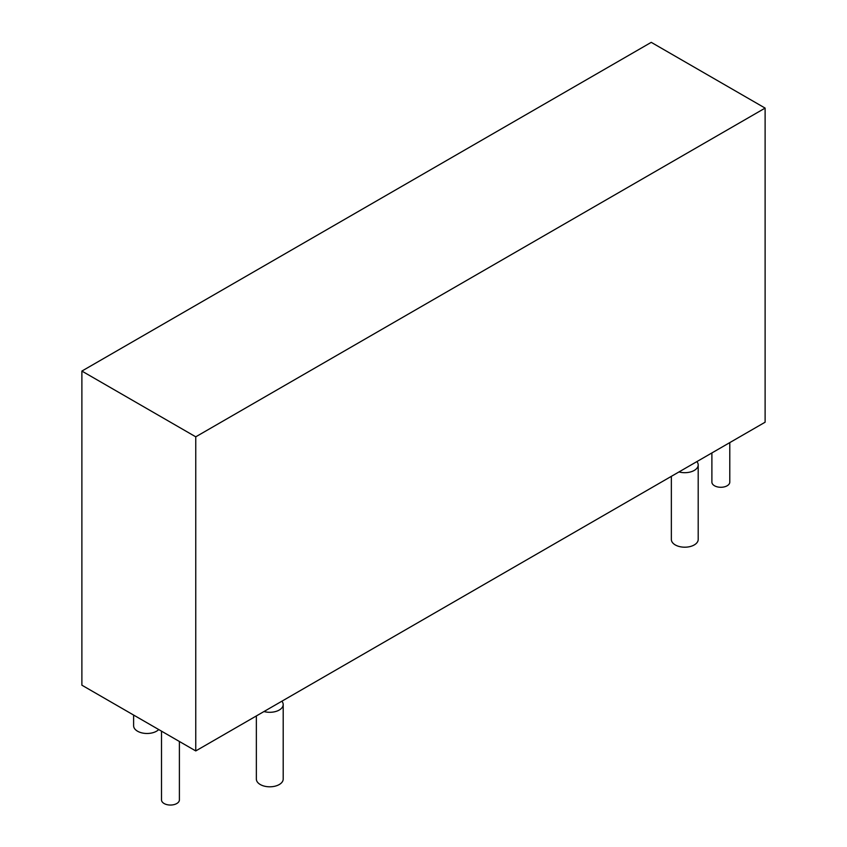 <?xml version="1.0" encoding="UTF-8"?>
<svg xmlns="http://www.w3.org/2000/svg" width="847" height="847" viewBox="0 0 847 847"><rect width="100%" height="100%" fill="white"/><g stroke="black" fill="none" stroke-linecap="round" stroke-linejoin="round"><path stroke-width="1.27" d="M195.752 436.819L195.752 750.929L765.116 422.208L765.116 108.098L195.752 436.819L81.884 371.071L651.248 42.35L765.116 108.098M195.752 750.929L81.884 685.191L81.884 371.071M711.893 452.944L711.893 482.112A8.946 5.167 0 0 0 714.508 485.765A8.946 5.167 0 0 1 711.893 482.112A8.946 5.167 0 0 0 714.508 485.765A8.946 5.167 0 0 1 711.893 482.112A8.946 5.167 0 0 0 714.508 485.765A8.946 5.167 0 0 1 711.893 482.112A8.946 5.167 0 0 0 714.508 485.765A8.946 5.167 0 0 0 724.259 486.887A8.946 5.167 0 0 0 729.786 482.112L729.786 442.61M161.502 731.162L161.502 799.875A8.946 5.167 0 0 0 164.117 803.528A8.946 5.167 0 0 1 161.502 799.875A8.946 5.167 0 0 0 164.117 803.528A8.946 5.167 0 0 1 161.502 799.875A8.946 5.167 0 0 0 164.117 803.528A8.946 5.167 0 0 1 161.502 799.875A8.946 5.167 0 0 0 164.117 803.528A8.946 5.167 0 0 0 173.868 804.65A8.946 5.167 0 0 0 179.395 799.875L179.395 741.485M678.998 471.938A13.425 7.75 0 0 0 698.193 464.95A13.425 7.75 0 0 1 678.998 471.938A13.425 7.75 0 0 0 698.193 464.95A13.425 7.75 0 0 1 678.998 471.938A13.425 7.75 0 0 0 698.193 464.95A13.425 7.75 0 0 1 678.998 471.938A13.425 7.75 0 0 0 698.193 464.95A13.425 7.75 0 0 0 696.89 461.604A13.425 7.75 0 0 1 698.193 464.95A13.425 7.75 0 0 0 696.89 461.604A13.425 7.75 0 0 1 698.193 464.95A13.425 7.75 0 0 0 696.89 461.604A13.425 7.75 0 0 1 698.193 464.95A13.425 7.75 0 0 0 696.89 461.604M671.353 476.342L671.353 539.454A13.425 7.75 0 0 0 675.292 544.939A13.425 7.75 0 0 1 671.353 539.454A13.425 7.75 0 0 0 675.292 544.939A13.425 7.75 0 0 1 671.353 539.454A13.425 7.75 0 0 0 675.292 544.939A13.425 7.75 0 0 1 671.353 539.454A13.425 7.75 0 0 0 675.292 544.939A13.425 7.75 0 0 0 689.913 546.611A13.425 7.75 0 0 0 698.193 539.454L698.193 464.95M133.614 715.059L133.614 725.731A13.425 7.75 0 0 0 137.553 731.215A13.425 7.75 0 0 1 133.614 725.731A13.425 7.75 0 0 0 137.553 731.215A13.425 7.75 0 0 1 133.614 725.731A13.425 7.75 0 0 0 137.553 731.215A13.425 7.75 0 0 1 133.614 725.731A13.425 7.75 0 0 0 137.553 731.215A13.425 7.75 0 0 0 158.717 729.553A13.425 7.75 0 0 1 137.553 731.215A13.425 7.75 0 0 0 158.717 729.553A13.425 7.75 0 0 1 137.553 731.215A13.425 7.75 0 0 0 158.717 729.553A13.425 7.75 0 0 1 137.553 731.215A13.425 7.75 0 0 0 158.717 729.553M263.989 711.544A13.425 7.75 0 0 0 283.194 704.545A13.425 7.75 0 0 1 263.989 711.544A13.425 7.75 0 0 0 283.194 704.545A13.425 7.75 0 0 1 263.989 711.544A13.425 7.75 0 0 0 283.194 704.545A13.425 7.75 0 0 1 263.989 711.544A13.425 7.75 0 0 0 283.194 704.545A13.425 7.75 0 0 0 281.882 701.21A13.425 7.75 0 0 1 283.194 704.545A13.425 7.75 0 0 0 281.882 701.21A13.425 7.75 0 0 1 283.194 704.545A13.425 7.75 0 0 0 281.882 701.21A13.425 7.75 0 0 1 283.194 704.545A13.425 7.75 0 0 0 281.882 701.21M256.355 715.948L256.355 779.06A13.425 7.75 0 0 0 260.283 784.534A13.425 7.75 0 0 1 256.355 779.06A13.425 7.75 0 0 0 260.283 784.534A13.425 7.75 0 0 1 256.355 779.06A13.425 7.75 0 0 0 260.283 784.534A13.425 7.75 0 0 1 256.355 779.06A13.425 7.75 0 0 0 260.283 784.534A13.425 7.75 0 0 0 274.904 786.217A13.425 7.75 0 0 0 283.194 779.06L283.194 704.545M714.508 485.765A8.946 5.167 0 0 0 724.259 486.887A8.946 5.167 0 0 0 729.786 482.112A8.946 5.167 0 0 1 724.259 486.887A8.946 5.167 0 0 1 714.508 485.765A8.946 5.167 0 0 0 724.259 486.887A8.946 5.167 0 0 0 729.786 482.112A8.946 5.167 0 0 1 724.259 486.887A8.946 5.167 0 0 1 714.508 485.765A8.946 5.167 0 0 0 724.259 486.887A8.946 5.167 0 0 0 729.786 482.112A8.946 5.167 0 0 1 724.259 486.887A8.946 5.167 0 0 1 714.508 485.765M164.117 803.528A8.946 5.167 0 0 0 173.868 804.65A8.946 5.167 0 0 0 179.395 799.875A8.946 5.167 0 0 1 173.868 804.65A8.946 5.167 0 0 1 164.117 803.528A8.946 5.167 0 0 0 173.868 804.65A8.946 5.167 0 0 0 179.395 799.875A8.946 5.167 0 0 1 173.868 804.65A8.946 5.167 0 0 1 164.117 803.528A8.946 5.167 0 0 0 173.868 804.65A8.946 5.167 0 0 0 179.395 799.875A8.946 5.167 0 0 1 173.868 804.65A8.946 5.167 0 0 1 164.117 803.528M675.292 544.939A13.425 7.75 0 0 0 689.913 546.611A13.425 7.75 0 0 0 698.193 539.454A13.425 7.75 0 0 1 689.913 546.611A13.425 7.75 0 0 1 675.292 544.939A13.425 7.75 0 0 0 689.913 546.611A13.425 7.75 0 0 0 698.193 539.454A13.425 7.75 0 0 1 689.913 546.611A13.425 7.75 0 0 1 675.292 544.939A13.425 7.75 0 0 0 689.913 546.611A13.425 7.75 0 0 0 698.193 539.454A13.425 7.75 0 0 1 689.913 546.611A13.425 7.75 0 0 1 675.292 544.939M260.283 784.534A13.425 7.75 0 0 0 274.904 786.217A13.425 7.75 0 0 0 283.194 779.06A13.425 7.75 0 0 1 274.904 786.217A13.425 7.75 0 0 1 260.283 784.534A13.425 7.75 0 0 0 274.904 786.217A13.425 7.75 0 0 0 283.194 779.06A13.425 7.75 0 0 1 274.904 786.217A13.425 7.75 0 0 1 260.283 784.534A13.425 7.75 0 0 0 274.904 786.217A13.425 7.75 0 0 0 283.194 779.06A13.425 7.75 0 0 1 274.904 786.217A13.425 7.75 0 0 1 260.283 784.534"/></g></svg>
